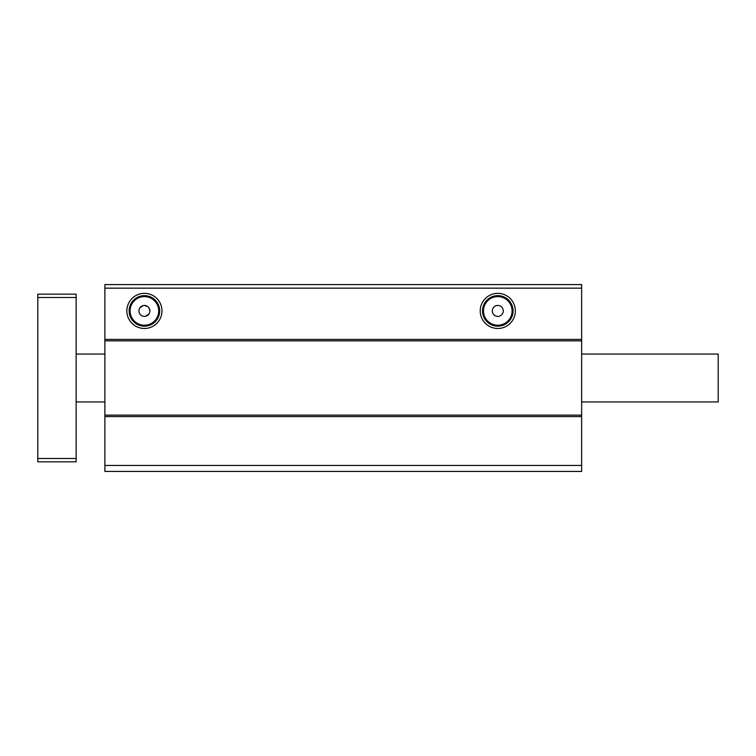 <?xml version="1.0" encoding="UTF-8"?>
<svg xmlns="http://www.w3.org/2000/svg" width="756" height="756" viewBox="0 0 756 756"><rect width="100%" height="100%" fill="white"/><g stroke="black" fill="none" stroke-linecap="round" stroke-linejoin="round"><path stroke-width="1.13" d="M161.973 310.914A17.558 17.558 0 0 1 144.415 328.482A17.558 17.558 0 0 1 126.857 310.914A17.558 17.558 0 0 1 144.415 293.356A17.558 17.558 0 0 1 161.973 310.914M129.144 310.914A15.262 15.262 0 0 0 144.415 326.186A15.262 15.262 0 0 0 159.677 310.914A15.262 15.262 0 0 0 144.415 295.653A15.262 15.262 0 0 0 129.144 310.914M515.346 310.914A17.558 17.558 0 0 1 497.788 328.482A17.558 17.558 0 0 1 480.23 310.914A17.558 17.558 0 0 1 497.788 293.356A17.558 17.558 0 0 1 515.346 310.914M482.526 310.914A15.262 15.262 0 0 0 497.788 326.186A15.262 15.262 0 0 0 513.059 310.914A15.262 15.262 0 0 0 497.788 295.653A15.262 15.262 0 0 0 482.526 310.914M147.061 306.123L145.653 306.123L145.653 305.585M130.098 310.914A14.307 14.307 0 0 0 144.415 325.231A14.307 14.307 0 0 0 158.722 310.914A14.307 14.307 0 0 0 144.415 296.607A14.307 14.307 0 0 0 130.098 310.914M483.481 310.914A14.307 14.307 0 0 0 497.788 325.231A14.307 14.307 0 0 0 512.095 310.914A14.307 14.307 0 0 0 497.788 296.607A14.307 14.307 0 0 0 483.481 310.914M144.415 316.395L143.338 316.291M141.363 315.469L140.54 314.789M139.869 313.976L139.359 313.022M139.047 312.001L138.934 310.914A5.481 5.481 0 0 0 144.415 316.395A5.481 5.481 0 0 0 149.886 310.914A5.481 5.481 0 0 0 144.415 305.443A5.481 5.481 0 0 0 138.934 310.914M139.86 307.872L143.338 305.547M503.269 310.914A5.481 5.481 0 0 1 497.788 316.395A5.481 5.481 0 0 1 492.317 310.914A5.481 5.481 0 0 1 497.788 305.443A5.481 5.481 0 0 1 503.269 310.914M148.96 313.967L145.483 316.291M104.886 340.861L581.638 340.861L581.638 284.568L104.886 284.568L104.886 471.432L581.638 471.432L581.638 465.45L104.886 465.45M581.638 339.425L104.886 339.425M581.638 288.159L104.886 288.159M581.638 284.568L104.886 284.568M581.638 465.45L581.638 416.575L104.886 416.575M581.638 416.575L581.638 415.138L104.886 415.138M581.638 415.138L581.638 340.861M144.415 305.443L145.492 305.547M147.467 306.369L148.289 307.049M148.96 307.872L149.886 310.914M581.638 354.044L718.2 354.044L718.2 401.956L581.638 401.956M76.129 297.505L37.8 297.505L37.8 294.15L76.129 294.15L76.129 461.85L37.8 461.85L37.8 458.495L76.129 458.495M37.8 297.505L37.8 458.495M104.886 354.044L76.129 354.044M104.886 401.956L76.129 401.956"/></g></svg>
